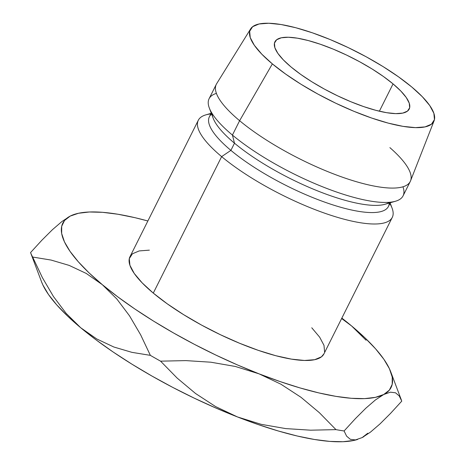 <?xml version="1.0" encoding="UTF-8"?>
<svg xmlns="http://www.w3.org/2000/svg" width="465" height="465" viewBox="0 0 465 465"><rect width="100%" height="100%" fill="white"/><g stroke="black" fill="none" stroke-linecap="round" stroke-linejoin="round"><path stroke-width="0.7" d="M393.053 83.892L379.37 111.211L393.053 83.892L383.369 76.458L372.099 68.989L359.672 61.769L346.57 55.073L333.295 49.156L320.356 44.256L308.249 40.548L297.443 38.182L288.352 37.252L281.325 37.787L276.629 39.769L274.449 43.123L274.873 47.715L277.872 53.376L283.336 59.886L291.061 66.989A75.092 20.28 -153.4 0 1 274.914 41.815A75.092 20.28 -153.4 0 1 322.541 45.018A75.092 20.28 -153.4 0 1 393.053 83.892A75.092 20.28 -153.4 0 1 409.2 109.066A75.092 20.28 -153.4 0 1 361.572 105.863A75.092 20.28 -153.4 0 1 291.061 66.989L300.745 74.423L312.015 81.892L324.442 89.111L337.544 95.807L350.819 101.725L363.758 106.625L375.865 110.333L386.671 112.699L395.762 113.629L402.789 113.094L407.485 111.112L409.665 107.758L409.247 103.166L406.241 97.505L400.778 90.995L393.053 83.892M389.228 203.054A100.126 27.04 -153.4 0 1 330.342 204.071A100.126 27.04 -153.4 0 1 230.896 150.375L221.636 156.618L153.287 293.101A108.467 29.295 26.6 0 0 255.14 349.25A108.467 29.295 26.6 0 0 323.936 353.877L392.28 217.393A108.467 29.295 -153.4 0 1 323.483 212.767A108.467 29.295 -153.4 0 1 221.636 156.618A108.467 29.295 26.6 0 0 336.48 217.05A108.467 29.295 26.6 0 0 392.065 208.093L390.152 203.013M389.868 203.583A108.467 29.295 -153.4 0 1 392.28 217.393M389.35 202.298A100.126 27.04 -153.4 0 1 322.21 192.696A100.126 27.04 -153.4 0 1 234.494 143.191L230.896 150.375A100.126 27.04 26.6 0 0 324.913 202.199A100.126 27.04 26.6 0 0 388.42 206.472L390.28 202.752M250.623 28.894A102.626 27.714 -153.4 0 1 316.479 34.259A102.626 27.714 -153.4 0 1 411.752 86.99L422.307 96.703L429.776 105.596L433.88 113.332L434.45 119.61L431.474 124.19L425.057 126.899L415.454 127.631L403.027 126.358L388.263 123.126L371.715 118.064L354.034 111.362L335.893 103.277L317.984 94.128L301 84.258L285.597 74.045L272.362 63.891A102.626 27.714 -153.4 0 1 250.623 28.894L216.644 83.712A108.467 29.295 26.6 0 0 239.62 120.702A108.467 29.295 -153.4 0 1 216.295 84.339L209.099 98.708A108.467 29.295 26.6 0 0 232.424 135.071L234.494 143.191A100.126 27.04 26.6 0 0 385.026 204.269L395.5 201.24A108.467 29.295 -153.4 0 1 232.424 135.071A108.467 29.295 26.6 0 0 334.277 191.214A108.467 29.295 26.6 0 0 403.074 195.841L410.27 181.472A108.467 29.295 -153.4 0 1 341.467 176.851A108.467 29.295 -153.4 0 1 239.62 120.702L232.424 135.071L239.62 120.702A108.467 29.295 26.6 0 0 342.618 177.252A108.467 29.295 26.6 0 0 410.56 180.815L434.101 120.772A102.626 27.714 -153.4 0 1 369.815 117.401A102.626 27.714 -153.4 0 1 272.362 63.891L239.62 120.702L272.362 63.891L261.807 54.184L254.338 45.285L250.234 37.549L249.664 31.271L252.64 26.691L259.057 23.982L268.66 23.25L281.087 24.523L295.856 27.755L312.399 32.817L330.08 39.519L348.227 47.604L366.129 56.753L383.114 66.623L398.517 76.835L411.752 86.99A102.626 27.714 -153.4 0 1 434.101 120.772M402.952 186.796A108.467 29.295 -153.4 0 1 395.5 201.24M389.891 147.632A108.467 29.295 -153.4 0 1 410.27 181.472M401.417 400.144L390.716 371.768A183.559 49.575 -153.4 0 0 351.604 325.959L366.089 340.241L351.604 325.959A183.559 49.575 -153.4 0 0 341.845 318.112L351.604 325.959L364.775 337.671L375.581 348.826L383.852 359.242L389.432 368.728L392.233 377.132L392.21 384.305L389.356 390.129L383.724 394.5L375.406 397.348L364.548 398.621L351.342 398.296L336.003 396.378L318.798 392.902L300.024 387.926L280 381.538L259.063 373.848L237.58 364.984L215.917 355.097L194.44 344.362L173.521 332.952L153.514 321.077L134.769 308.929L117.593 296.717L102.294 284.65L89.123 272.943L78.318 261.783L70.046 251.373L64.466 241.887L61.665 233.482L61.688 226.304L64.542 220.486L70.174 216.109L78.492 213.266L89.344 211.994L102.556 212.319L117.895 214.237L135.1 217.713L147.87 220.98A183.559 49.575 -153.4 0 0 75.632 213.981L70.174 216.109L61.979 221.48L52.446 229.675L41.844 240.248L30.551 252.582A208.593 56.335 26.6 0 0 32.643 257.046L51.098 260.063L69.151 265.393L86.269 273.449L102.294 284.65L116.849 299.007L129.543 315.863L140.645 334.817L150.364 355.359A208.593 56.335 26.6 0 0 160.576 361.166L185.878 360.608L210.819 362.2L235.307 366.455L259.063 373.848L280.912 384.195L300.995 397.296L319.339 412.664L335.974 429.631A208.593 56.335 26.6 0 0 344.094 430.974L355.347 418.686L365.839 408.212L375.377 399.981L383.724 394.5L390.397 392.175L395.517 392.786L399.243 395.948L401.766 401.132L390.513 413.42L380.021 423.894L370.477 432.119L362.136 437.6L355.463 439.925L350.343 439.32L346.617 436.158L344.094 430.974A208.593 56.335 -153.4 0 1 335.974 429.631L310.667 430.189L285.731 428.596L261.243 424.342L237.481 416.948L215.998 408.084L194.335 398.197L172.858 387.461L151.939 376.051L131.932 364.176L113.181 352.028L96.011 339.816L80.712 327.749L67.541 316.043L56.73 304.883L48.465 294.473L42.885 284.987L41.548 281.819M149.375 250.147L139.227 250.92L132.444 253.78L129.299 258.627L129.904 265.259L134.234 273.437L142.133 282.836L153.287 293.101L167.278 303.837L183.559 314.625L201.502 325.058L220.433 334.73L239.609 343.269L258.296 350.354L275.78 355.708L291.392 359.12L304.523 360.468L314.671 359.695L321.454 356.829L323.989 353.766M324.599 351.988L323.995 345.35L319.664 337.177L311.765 327.779M209.314 108.002L213.162 118.209A100.126 27.04 26.6 0 0 234.494 143.191L232.424 135.071A108.467 29.295 -153.4 0 1 209.314 108.002A108.467 29.295 -153.4 0 1 216.417 93.384M211.232 113.088L209.366 116.808A100.126 27.04 26.6 0 0 230.896 150.375L234.494 143.191A100.126 27.04 -153.4 0 1 212.15 113.565M211.098 113.35L205.879 114.861A108.467 29.295 26.6 0 0 221.636 156.618L230.896 150.375A100.126 27.04 -153.4 0 1 211.616 114.111M198.305 120.255L129.962 256.738A108.467 29.295 26.6 0 0 153.287 293.101L221.636 156.618A108.467 29.295 -153.4 0 1 198.305 120.255A108.467 29.295 -153.4 0 1 210.814 113.919M390.716 371.768A183.559 49.575 -153.4 0 1 383.724 394.5A183.559 49.575 -153.4 0 1 259.063 373.848A183.559 49.575 -153.4 0 1 102.294 284.65A183.559 49.575 -153.4 0 1 70.174 216.109A183.559 49.575 -153.4 0 1 75.632 213.981M351.604 325.959L341.641 318.519L351.604 325.959M367.769 433.229L362.136 437.6L355.463 439.925L350.343 439.32L346.617 436.158L344.094 430.974L355.347 418.686L365.839 408.212L375.377 399.981L383.724 394.5M356.812 439.692L353.824 440.448L342.967 441.721L329.761 441.395L314.421 439.477L297.216 436.001L278.442 431.026L258.418 424.638L237.481 416.948A183.559 49.575 26.6 0 0 356.684 439.733L357.626 439.46M363.845 436.664L362.136 437.6M80.712 327.749A183.559 49.575 26.6 0 0 237.481 416.948L215.632 406.596L195.55 393.5L177.206 378.132L160.576 361.166A208.593 56.335 -153.4 0 1 150.364 355.359L131.903 352.342L113.855 347.012L96.737 338.95L80.712 327.749L66.158 313.398L53.463 296.542L42.361 277.588L32.643 257.046A208.593 56.335 -153.4 0 1 30.551 252.582L41.594 281.947A183.559 49.575 26.6 0 0 80.712 327.749L66.158 313.398L53.463 296.542L42.361 277.588L32.643 257.046L51.098 260.063L69.151 265.393L86.269 273.449L102.294 284.65L116.849 299.007L129.543 315.863L140.645 334.817L150.364 355.359L131.903 352.342L113.855 347.012L96.737 338.95L80.712 327.749M70.174 216.109L61.979 221.48L52.446 229.675L41.844 240.248L30.551 252.582M259.063 373.848L280.912 384.195L300.995 397.296L319.339 412.664L335.974 429.631L310.667 430.189L285.731 428.596L261.243 424.342L237.481 416.948L215.632 406.596L195.55 393.5L177.206 378.132L160.576 361.166L185.878 360.608L210.819 362.2L235.307 366.455L259.063 373.848M390.397 392.175L395.517 392.786L399.243 395.948L401.766 401.132L390.513 413.42L380.021 423.894L370.477 432.119"/></g></svg>
